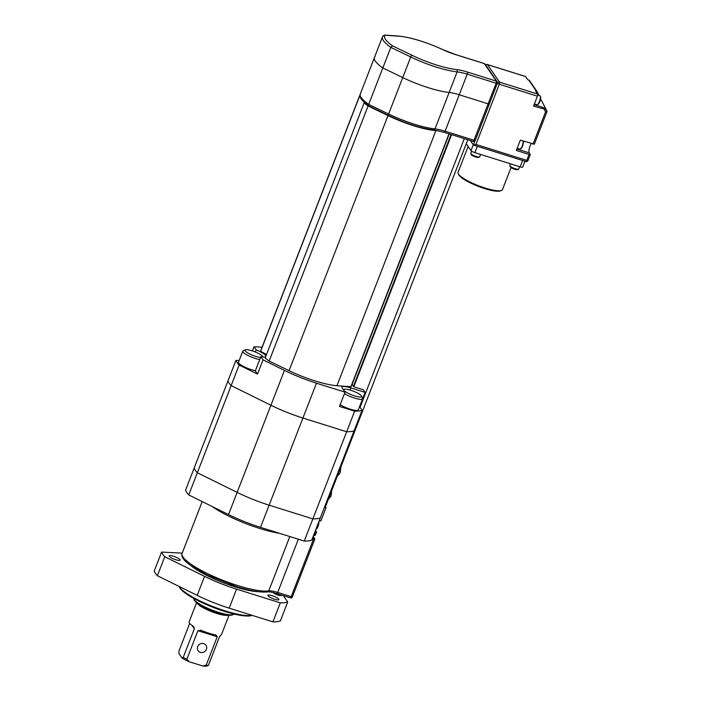 <?xml version="1.0" encoding="UTF-8"?>
<svg xmlns="http://www.w3.org/2000/svg" width="701" height="701" viewBox="0 0 701 701"><rect width="100%" height="100%" fill="white"/><g stroke="black" fill="none" stroke-linecap="round" stroke-linejoin="round"><path stroke-width="1.05" d="M252.185 615.364L252.158 615.373A39.992 8.482 -158.8 0 1 224.6 611.395A39.992 8.482 -158.8 0 1 179.368 587.14L179.018 586.404M179.035 586.422A40.86 8.666 21.2 0 0 225.082 610.86A40.86 8.666 21.2 0 0 251.983 615.303M233.389 614.488L232.303 614.935A20.864 4.425 -158.8 0 1 217.923 612.858A20.864 4.425 -158.8 0 1 194.326 600.205L193.826 599.136A21.74 4.609 21.2 0 0 218.414 612.323A21.74 4.609 21.2 0 0 233.389 614.488A21.74 4.609 21.2 0 0 234.064 614.032M203.728 643.641A4.784 4.46 145.4 0 0 198.103 650.712A4.784 4.46 145.4 0 0 205.665 650.651A4.784 4.46 145.4 0 0 203.728 643.641M216.232 635.036L215.663 634.904A17.385 3.689 -158.8 0 1 208.916 633.213A17.385 3.689 -158.8 0 1 201.424 630.436L197.919 630.707L186.852 659.22A17.385 3.689 21.2 0 1 183.25 657.345L194.317 628.823L191.89 625.31M215.663 634.904L217.231 636.762L197.919 630.707M228.99 615.241L221.577 634.352A17.385 3.689 -158.8 0 1 221.148 634.826L219.509 636.736L208.451 665.249A17.385 3.689 21.2 0 1 206.164 665.284L217.231 636.762M189.691 623.338L178.93 651.071L178.974 653.604L181.98 657.976A15.65 3.321 -158.8 0 0 189.165 661.726L186.852 659.22M194.317 628.823L193.949 627.044L192.775 625.923A17.385 3.689 -158.8 0 1 189.156 621.769L196.569 602.667M200.661 630.146L201.424 630.436M207.058 665.941L207.181 665.889A15.65 3.321 -158.8 0 1 207.058 665.941A15.65 3.321 -158.8 0 1 202.633 665.95L189.165 661.726M206.164 665.284L202.633 665.95M207.181 665.889L208.451 665.249M183.25 657.345L181.98 657.976M193.634 598.347A21.74 4.609 21.2 0 0 193.826 599.136M239.137 360.542L235.922 360.375L185.537 490.288A69.557 14.756 21.2 0 0 188.735 494.932L228.526 514.578A50.428 10.699 21.2 0 0 260.527 527.354L304.26 541.076A69.557 14.756 21.2 0 0 311.682 540.199L320.287 518.013A69.557 14.756 21.2 0 1 312.865 518.889L304.26 541.076M235.922 360.375A69.557 14.756 21.2 0 0 239.129 365.019L231.137 385.62A69.557 14.756 21.2 0 1 227.939 380.976A69.557 14.756 21.2 0 0 231.137 385.62L197.34 472.754A69.557 14.756 21.2 0 1 194.133 468.11A69.557 14.756 21.2 0 0 197.34 472.754L188.735 494.932M239.129 365.019L257.504 374.089L263.033 359.832L284.448 370.4L270.928 405.257L231.137 385.62L270.928 405.257L237.131 492.391L197.34 472.754L237.131 492.391A50.428 10.699 21.2 0 0 269.131 505.176L312.865 518.889A69.557 14.756 21.2 0 0 320.287 518.013L354.084 430.878A69.557 14.756 21.2 0 1 346.662 431.755L312.865 518.889L269.131 505.176L260.527 527.354M228.526 514.578L237.131 492.391A50.428 10.699 21.2 0 0 269.131 505.176L302.928 418.033L346.662 431.755A69.557 14.756 21.2 0 0 354.084 430.878L362.075 410.287L359.552 406.633L365.09 392.376L363.32 389.8L353.795 386.812L352.112 384.376M284.448 370.4A50.428 10.699 21.2 0 0 316.449 383.184L302.928 418.033A50.428 10.699 21.2 0 1 270.928 405.257A50.428 10.699 21.2 0 0 302.928 418.033L346.662 431.755L354.653 411.163A69.557 14.756 21.2 0 0 362.075 410.287M280.917 594.86A4.346 0.92 -158.8 0 1 281.136 595.342A4.346 0.92 -158.8 0 1 277.964 595.061A4.346 0.92 -158.8 0 1 273.127 592.555M274.617 599.224A5.915 1.253 -158.8 0 1 267.896 595.333A5.915 1.253 -158.8 0 1 272.198 595.719A5.915 1.253 -158.8 0 1 278.919 599.609A5.915 1.253 -158.8 0 1 274.617 599.224M175.881 559.766A5.915 1.253 -158.8 0 1 169.16 555.875A5.915 1.253 -158.8 0 1 173.462 556.261A5.915 1.253 -158.8 0 1 180.183 560.152A5.915 1.253 -158.8 0 1 175.881 559.766M190.549 565.348A42.603 9.034 21.2 0 0 234.966 586.825A42.603 9.034 21.2 0 0 258.599 591.74M182.207 553.124L161.572 552.081A69.557 14.756 21.2 0 0 164.77 556.725L204.561 576.362A50.428 10.699 21.2 0 0 236.561 589.138L280.295 602.86A69.557 14.756 21.2 0 0 287.717 601.984L283.327 595.613M161.572 552.081L154.194 571.087A69.557 14.756 21.2 0 0 157.392 575.74L197.183 595.377A50.428 10.699 21.2 0 0 229.192 608.153L272.917 621.875A69.557 14.756 21.2 0 0 280.347 620.998L287.717 601.984M164.77 556.725L157.392 575.74M280.295 602.86L272.917 621.875M354.636 395.925A9.56 2.033 21.2 0 0 361.541 396.056A9.56 2.033 21.2 0 0 350.728 390.255A9.56 2.033 21.2 0 0 344.13 389.3A9.56 2.033 21.2 0 0 354.636 395.925M361.541 396.056L362.54 398.177A11.304 2.401 -158.8 0 1 362.601 398.764A11.304 2.401 -158.8 0 1 354.373 398.028A11.304 2.401 -158.8 0 1 344.436 393.647M262.884 356.993A9.56 2.033 21.2 0 0 262.805 356.599A9.56 2.033 21.2 0 0 251.992 350.798A9.56 2.033 21.2 0 0 245.394 349.843A9.56 2.033 21.2 0 0 255.891 356.467A9.56 2.033 21.2 0 0 260.518 357.519M259.703 359.604A11.304 2.401 -158.8 0 1 255.637 358.57A11.304 2.401 -158.8 0 1 242.791 351.131A11.304 2.401 -158.8 0 1 243.229 350.745L245.394 349.843M340.134 404.74A11.304 2.401 21.2 0 0 350.071 409.112A11.304 2.401 21.2 0 0 358.299 409.848L362.601 398.764M242.791 351.131L238.489 362.224A11.304 2.401 21.2 0 0 251.335 369.655A11.304 2.401 21.2 0 0 255.401 370.698M316.449 383.184L345.023 392.148L339.494 406.405L354.653 411.163M257.504 374.089L255.313 370.925L260.851 356.66A12.171 2.585 21.2 0 0 265.653 356.748M252.404 350.929L254.016 346.758L262.095 347.161M365.09 392.376L350.807 387.898A12.171 2.585 21.2 0 0 341.948 387.101A12.171 2.585 21.2 0 0 342.184 388.021L345.023 392.148M265.924 356.064A12.171 2.585 21.2 0 0 256.207 349.922L254.016 346.758M263.033 359.832L260.851 356.66M255.383 352.025L256.207 349.922M360.069 94.915A48.684 10.331 21.2 0 0 359.692 95.555L260.754 350.623A48.684 10.331 21.2 0 0 260.606 351.341A13.915 2.953 -158.8 0 1 266.441 354.724M359.692 95.555A48.684 10.331 21.2 0 0 359.543 96.274L260.606 351.341M359.543 96.274A13.915 2.953 -158.8 0 1 360.191 96.58M365.002 102.959A13.915 2.953 -158.8 0 1 364.117 102.907L265.18 357.983A48.684 10.331 21.2 0 0 269.14 361.05L289.057 370.671A42.603 9.034 21.2 0 0 336.953 385.699L350.938 386.715A48.684 10.331 21.2 0 0 351.543 385.839L449.253 133.926M364.117 102.907A48.684 10.331 21.2 0 0 368.078 105.974L269.14 361.05M368.078 105.974L387.995 115.595A42.603 9.034 21.2 0 0 435.891 130.623L438.695 130.824M449.017 133.856L350.938 386.715M324.537 507.06A5.214 1.104 21.2 0 0 325.43 506.797L467.795 139.744M451.593 134.662L353.795 386.812M451.102 134.504L353.435 386.304M314.907 531.893L316.545 532.12L315.8 530.955A6.09 1.77 107.4 0 1 315.546 530.245M319.209 520.799L324.432 507.331M324.808 507.445L326.07 507.559L325.492 506.639M320.813 520.896L319.586 520.913M318.841 521.746A4.259 1.236 107.4 0 1 318.035 526.425A4.259 1.236 107.4 0 1 316.309 529.15L315.871 529.404M315.985 529.106A5.126 1.49 -72.6 0 0 317.413 526.433A5.126 1.49 -72.6 0 0 318.342 523.034M375.035 56.658A48.684 10.331 21.2 0 0 374.439 57.526A48.684 10.331 21.2 0 0 382.825 67.953L368.691 104.396L368.84 105.956C358.684 98.263 359.999 96.396 360.305 93.969A48.684 10.331 21.2 0 0 368.691 104.396L388.608 114.018A42.603 9.034 21.2 0 0 435.006 128.905A20.864 4.425 -158.8 0 1 445.1 131.21L473.999 140.27L488.133 103.836L489.403 103.95L488.133 103.836L496.124 83.235L467.217 74.175A20.864 4.425 21.2 0 0 457.131 71.87L449.139 92.462A20.864 4.425 -158.8 0 1 459.234 94.766L488.133 103.836L459.234 94.766L445.1 131.21A1.735 0.508 -72.6 0 1 444.224 132.349L433.63 129.922A1.735 1.341 -84 0 0 435.006 128.905L449.139 92.462A20.864 4.425 -158.8 0 1 459.234 94.766L467.217 74.175A1.735 0.508 -72.6 0 0 467.479 72.072L496.387 81.141L484.303 63.616L455.405 54.547A22.607 4.793 -158.8 0 1 442.822 49.666A40.86 8.666 21.2 0 0 398.895 36.207L385.164 35.208A46.949 9.954 21.2 0 0 392.507 45.863L412.048 55.291A40.86 8.666 21.2 0 0 436.784 65.07A40.86 8.666 21.2 0 0 456.544 69.574A22.607 4.793 -158.8 0 1 467.479 72.072M456.544 69.574A1.735 1.341 -84 0 1 457.131 71.87A42.603 9.034 -158.8 0 1 436.521 67.165A42.603 9.034 -158.8 0 1 410.733 56.983L390.816 47.361L382.825 67.953L402.742 77.574A42.603 9.034 21.2 0 0 449.139 92.462A42.603 9.034 21.2 0 1 402.742 77.574L388.608 114.018A1.735 0.596 -64.2 0 0 388.556 115.481L368.928 106M392.507 45.863L390.816 47.361A48.684 10.331 -158.8 0 1 382.431 36.934L374.439 57.526A48.684 10.331 21.2 0 0 382.825 67.953L402.742 77.574L410.733 56.983A1.735 0.596 -64.2 0 1 412.048 55.291M383.026 36.058L385.164 35.208L384.586 35.05L398.405 36.058A1.735 1.393 -85.8 0 1 398.895 36.207M540.182 96.002L540.471 96.607A4.259 1.236 107.4 0 1 539.77 101.636A4.259 1.236 107.4 0 1 538.044 104.353L537.457 104.694A4.784 1.393 -72.6 0 0 539.393 101.636A4.784 1.393 -72.6 0 0 540.182 96.002A4.784 1.393 -72.6 0 0 539.849 95.66L537.72 94.986M534.381 103.967L536.984 104.782A4.784 1.393 -72.6 0 0 537.457 104.694M523.305 141.076A4.259 1.236 107.4 0 1 522.56 145.992A4.259 1.236 107.4 0 1 520.834 148.717L520.256 149.059A4.784 1.393 -72.6 0 0 522.192 146.001A4.784 1.393 -72.6 0 0 523.139 141.024M517.172 148.323L519.783 149.147A4.784 1.393 -72.6 0 0 520.256 149.059M501.548 190.427L500.47 190.874A22.949 4.872 -158.8 0 1 484.645 188.587A22.949 4.872 -158.8 0 1 458.691 174.663L458.191 173.603A23.825 5.056 21.2 0 0 485.136 188.052A23.825 5.056 21.2 0 0 501.548 190.427A23.825 5.056 21.2 0 0 502.477 189.603L511.038 167.539M518.574 169.213L517.487 169.66A3.917 0.832 -158.8 0 1 514.788 169.265A3.917 0.832 -158.8 0 1 510.363 166.899L509.872 165.83A4.784 1.016 21.2 0 0 515.279 168.731A4.784 1.016 21.2 0 0 518.574 169.213A4.784 1.016 21.2 0 0 518.758 169.046L519.669 166.698M479.519 156.963L478.441 157.41A3.917 0.832 -158.8 0 1 475.742 157.015A3.917 0.832 -158.8 0 1 471.317 154.649L470.818 153.58A4.784 1.016 21.2 0 0 476.224 156.481A4.784 1.016 21.2 0 0 479.519 156.963A4.784 1.016 21.2 0 0 479.712 156.796L480.623 154.448M534.276 144.117L520.344 140.147L516.348 150.452L529.053 154.43L530.315 154.544L529.22 152.871A5.652 1.647 107.4 0 1 529.237 148.761A5.652 1.647 107.4 0 1 531.288 143.582M538.894 95.354L537.308 91.971A1.735 1.621 145.4 0 0 536.37 91.156L535.433 90.867L537.658 94.083A1.735 0.508 107.4 0 1 537.395 96.186L533.557 106.088L546.298 109.68L540.524 98.859M525.364 76.497A1.735 0.508 -72.6 0 1 525.487 76.488A1.735 0.508 -72.6 0 1 525.584 76.558L527.8 79.783L528.729 80.072A1.735 1.621 -34.6 0 1 529.544 80.668L537.185 91.752M524.988 161.239L522.718 167.083A3.479 0.736 -158.8 0 1 520.186 166.856L474.884 152.643A3.479 0.736 -158.8 0 1 471.002 150.619L466.253 143.731M525.776 161.44A1.735 0.508 -72.6 0 0 525.873 161.519L473.525 145.098L470.31 140.533M468.119 146.439L458.06 172.376A23.825 5.056 21.2 0 0 458.191 173.603M510.521 163.824L509.837 165.585A4.784 1.016 21.2 0 0 509.872 165.83M471.633 151.171L470.792 153.335A4.784 1.016 21.2 0 0 470.818 153.58M466.577 144.196A3.917 0.832 -158.8 0 1 466.13 144.038M546.78 110.714A1.735 1.621 145.4 0 1 546.771 111.897L545.544 111.915A1.735 0.622 -25 0 0 546.762 110.662L546.762 110.662A1.735 0.622 -25 0 0 546.745 110.635L546.324 109.733M534.311 144.248L546.806 112.029A1.735 1.735 0 0 0 546.762 110.662L546.298 109.68M475.006 140.84L473.394 145.011L475.944 144.441L526.749 160.371L529.053 154.43M530.324 81.798A4.784 1.393 -72.6 0 0 530.236 81.57A4.784 1.393 -72.6 0 0 529.938 81.237M228.43 615.198A17.385 3.689 -158.8 0 1 216.6 613.41A17.385 3.689 -158.8 0 1 197.007 603.009M279.576 533.33A48.684 10.331 -158.8 0 1 259.554 528.423A48.684 10.331 -158.8 0 1 212.175 506.508M289.828 536.545L268.755 590.882A1.735 1.595 81.4 0 1 267.537 591.889C260.79 592.687 250.459 590.917 236.561 586.597L207.487 575.074L191.872 566.259C184.205 561.212 180.946 556.927 182.094 553.422A48.684 10.331 21.2 0 0 237.437 585.458A48.684 10.331 21.2 0 0 268.755 590.882A13.915 2.953 -158.8 0 1 277.701 592.433L291.195 596.665L313.321 539.63L312.059 539.235M204.561 576.362L197.183 595.377M236.561 589.138L229.192 608.153M298.337 539.218L277.701 592.433A1.735 0.508 107.4 0 1 276.825 593.572A1.735 0.508 107.4 0 1 276.729 593.502M312.812 537.29L313.575 537.527L313.032 536.729M267.537 591.889C269.184 591.662 272.277 592.222 276.825 593.572L290.319 597.813A1.735 1.735 0 0 0 292.466 596.779L291.195 596.665A1.735 0.508 107.4 0 1 290.319 597.813A1.735 0.508 107.4 0 1 290.232 597.734M313.172 536.353L314.399 538.131A1.735 1.735 0 0 1 314.583 539.744L314.556 539.612A1.735 1.621 145.4 0 0 313.575 537.527A1.735 0.508 -72.6 0 1 313.321 539.63L314.583 539.744L292.431 596.647M349.983 390.028L350.807 387.898M387.995 115.595L289.057 370.671M435.891 130.623L336.953 385.699M464.299 138.649L360.069 407.369M315.59 534.364L314.363 534.381L315.284 532.006M313.987 534.267L314.363 534.381A1.735 0.508 107.4 0 1 313.496 535.529A1.735 1.735 0 0 0 315.625 534.495L316.545 532.12M315.327 530.806L315.8 530.955M475.234 140.253L473.999 140.27A1.735 0.508 -72.6 0 1 473.122 141.418A1.735 1.735 0 0 0 475.269 140.384L497.36 83.217A1.735 1.621 -34.6 0 0 496.387 81.141A1.735 0.508 -72.6 0 1 496.124 83.235L497.395 83.349A1.735 1.735 0 0 0 497.202 81.737L485.127 64.212A1.735 1.735 0 0 0 484.216 63.537A1.735 0.508 -72.6 0 0 484.093 63.546M473.035 141.339A1.735 0.508 -72.6 0 0 473.122 141.418L444.224 132.349A1.735 0.508 -72.6 0 1 444.127 132.279M388.696 115.499A1.735 0.596 -64.2 0 1 388.556 115.481C405.406 123.358 420.425 128.169 433.63 129.922M455.405 54.547A1.735 0.508 -72.6 0 0 455.308 54.468L484.216 63.537A1.735 0.508 -72.6 0 1 484.303 63.616A1.735 1.621 -34.6 0 1 485.127 64.212M442.822 49.666A1.735 0.508 -65 0 1 442.944 49.675L455.308 54.468A1.735 0.508 -72.6 0 0 455.186 54.476M398.405 36.058C410.891 37.355 425.735 41.894 442.944 49.675A1.735 0.508 -65 0 1 443.032 49.762M533.04 144.134L545.544 111.915L544.405 109.487M525.584 76.558L487.484 64.606A1.735 0.508 -72.6 0 0 487.388 64.536A1.735 0.508 -72.6 0 0 487.239 64.553M536.37 91.156L528.729 80.072M485.705 65.053A1.735 1.621 145.4 0 1 487.484 64.606L499.559 82.131L537.658 94.083M537.395 96.186L499.296 84.234L475.944 144.441M520.186 166.856L522.648 160.511M474.884 152.643L477.346 146.299M471.002 150.619L473.254 144.809M527.976 160.354L526.749 160.371A1.735 0.508 -72.6 0 1 525.873 161.519A1.735 1.735 0 0 0 528.011 160.485L530.315 154.544M497.412 83.288L499.296 84.234A1.735 0.508 -72.6 0 0 499.559 82.131A1.735 1.621 -34.6 0 0 497.491 82.946M540.401 99.533L540.918 99.691M534.118 104.651L545.229 108.138M516.909 149.006L529.22 152.871M202.203 501.583L182.094 553.422M344.13 389.3L343.306 389.651M328.243 499.55L331.065 496.019L331.678 490.691M337.461 475.777L339.31 474.174L340.283 472.255L340.896 466.927M326.07 507.559L320.848 521.027M374.439 57.526L360.305 93.969M383.421 35.471L382.431 36.934M525.487 76.488L487.388 64.536A1.735 1.735 0 0 0 485.644 64.956"/></g></svg>
